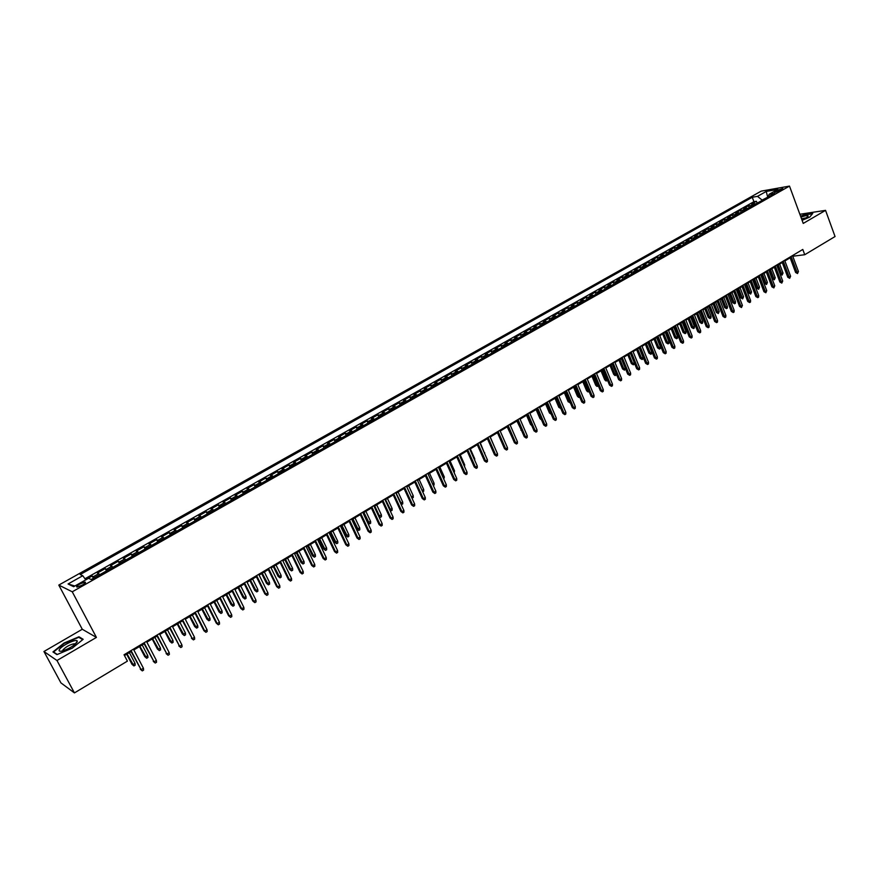 <?xml version="1.0" encoding="UTF-8"?>
<svg xmlns="http://www.w3.org/2000/svg" width="879" height="879" viewBox="0 0 879 879"><rect width="100%" height="100%" fill="white"/><g stroke="black" fill="none" stroke-linecap="round" stroke-linejoin="round"><path stroke-width="1.32" d="M82.263 585.139C85.241 583.337 86.164 582.305 85.021 582.052L79.835 583.997C76.847 585.799 75.924 586.842 77.077 587.095L82.263 585.139M43.95 651.504L56.97 660.514L96.415 637.418L82.274 629.265L43.95 651.504L60.926 682.884L74.44 692.905L127.4 661.129L124.049 654.756L802.791 249.449L804.735 254.723L835.05 236.539L825.546 210.367L799.857 214.267M82.274 629.265L58.794 585.084L761.181 191.139L789.496 186.095L72.254 591.798L58.794 585.084M756.094 203.785L751.655 203.95L756.423 201.258L757.149 203.192M752.896 205.598L748.468 205.741L749.205 207.686M748.468 205.741L743.667 208.455L748.084 208.312M740.03 212.872L735.624 212.993L740.459 210.268L741.195 212.213M731.91 217.454L727.526 217.563L732.394 214.817L733.13 216.761M723.747 222.068L719.374 222.156L724.274 219.398L725.021 221.354M715.517 226.727L711.155 226.793L716.088 224.013L716.846 225.969M707.221 231.408L702.881 231.463L707.859 228.661L708.617 230.628M698.871 236.121L694.553 236.165L699.563 233.342L700.321 235.308M690.465 240.879L686.169 240.89L691.202 238.055L691.971 240.022M682.005 245.659L677.72 245.659L682.796 242.802L683.565 244.78M673.468 250.482L669.205 250.46L674.314 247.581L675.094 249.559M664.887 255.339L660.634 255.295L665.788 252.394L666.568 254.383M656.228 260.228L651.998 260.162L657.184 257.239L657.975 259.239M647.515 265.15L643.307 265.073L648.526 262.129L649.328 264.129M638.736 270.106L634.55 270.018L639.813 267.04L640.615 269.051M629.891 275.105L625.727 274.995L631.023 271.996L631.836 274.017M620.992 280.137L616.838 280.005L622.178 276.995L622.991 279.017M612.015 285.214L607.883 285.06L613.256 282.016L614.08 284.049M602.972 290.323L598.863 290.147L604.28 287.081L605.104 289.114M593.863 295.465L589.776 295.267L595.237 292.191L596.072 294.223M584.689 300.651L580.623 300.431L586.128 297.333L586.963 299.365M575.448 305.881L571.405 305.628L576.943 302.508L577.789 304.552M566.131 311.144L562.11 310.869L567.691 307.727L568.548 309.782M556.748 316.44L552.748 316.154L558.374 312.979L559.231 315.045M547.298 321.791L543.321 321.472L548.99 318.275L549.858 320.341M537.772 327.175L533.817 326.834L539.53 323.615L540.398 325.68M528.169 332.592L524.247 332.24L529.993 328.988L530.872 331.064M518.5 338.063L514.6 337.679L520.39 334.405L521.28 336.492M508.754 343.568L504.876 343.162L510.721 339.865L511.611 341.953M498.931 349.117L495.075 348.688L500.964 345.37L501.865 347.458M489.032 354.72L485.208 354.259L491.141 350.908L492.042 353.006M479.055 360.357L475.264 359.874L481.242 356.5L482.153 358.599M469.001 366.038L465.233 365.521L471.254 362.126L472.177 364.236M458.871 371.762L455.135 371.224L461.2 367.796L462.134 369.916M448.653 377.53L444.95 376.97L451.07 373.52L452.004 375.641M438.368 383.343L434.687 382.761L440.851 379.278L441.796 381.409M427.985 389.21L424.337 388.595L430.556 385.09L431.512 387.221M417.536 395.121L413.91 394.473L420.184 390.935L421.14 393.078M406.988 401.077L403.406 400.406L409.724 396.836L410.691 398.989M396.363 407.087L392.814 406.384L399.176 402.791L400.154 404.944M385.661 413.13L382.134 412.405L388.551 408.779L389.529 410.943M374.861 419.239L371.367 418.47L377.838 414.822L378.827 416.998M363.972 425.392L360.522 424.601L367.037 420.92L368.037 423.096M352.995 431.589L349.578 430.765L356.149 427.062L357.16 429.238M341.942 437.841L338.547 436.984L345.172 433.248L346.194 435.435M330.779 444.148L327.427 443.258L334.108 439.489L335.141 441.687M319.538 450.498L316.22 449.587L322.956 445.785L323.988 447.982M308.199 456.915L304.914 455.959L311.704 452.125L312.748 454.333M296.761 463.376L293.52 462.387L300.365 458.53L301.42 460.739M285.225 469.891L282.027 468.87L288.938 464.98L289.993 467.199M273.6 476.462L270.435 475.407L277.401 471.485L278.478 473.704M261.876 483.087L258.756 482L265.777 478.044L266.853 480.275M250.054 489.768L246.977 488.647L254.053 484.648L255.141 486.889M238.121 496.514L235.089 495.349L242.23 491.328L243.329 493.569M226.101 503.304L223.101 502.107L230.309 498.052L231.419 500.305M213.971 510.161L211.015 508.93L218.278 504.832L219.398 507.095M201.73 517.072L198.83 515.808L206.158 511.677L207.279 513.94M189.392 524.049L186.535 522.741L193.918 518.577L195.061 520.851M176.943 531.081L174.13 529.74L181.579 525.532L182.733 527.818M164.384 538.179L161.615 536.794L169.142 532.553L170.295 534.839M151.726 545.343L149.001 543.914L156.583 539.64L157.759 541.925M138.948 552.561L136.267 551.1L143.925 546.782L145.101 549.078M126.049 559.846L123.434 558.341L131.147 553.99L132.333 556.297M113.05 567.197L110.479 565.647L118.258 561.252L119.467 563.571M99.92 574.613L97.404 573.02L105.26 568.592L106.469 570.91M777.157 190.413L774.542 192.413L780.211 190.556L782.826 188.545L777.157 190.413L777.64 191.71M767.763 197.193L762.115 200.071L757.511 196.347L752.259 197.27L80.165 574.547L82.769 575.723L68.057 583.986L73.649 586.7L88.526 578.305L91.24 579.514L774.487 193.391L769.081 194.336L768.29 196.896M757.511 196.347L766.224 191.457L777.838 189.392L769.081 194.336M756.423 201.258L753.918 201.687L84.966 578.767M94.646 577.591L92.141 575.987L85.626 579.668M105.26 568.592L107.809 570.152M118.258 561.252L120.862 562.78M131.147 553.99L133.795 555.462M143.925 546.782L146.628 548.221M156.583 539.64L159.33 541.035M169.142 532.553L171.932 533.916M181.579 525.532L184.425 526.862M193.918 518.577L196.808 519.863M206.158 511.677L209.092 512.918M218.278 504.832L221.255 506.04M230.309 498.052L233.331 499.217M242.23 491.328L245.296 492.46M254.053 484.648L257.162 485.757M265.777 478.044L268.919 479.11M277.401 471.485L280.588 472.506M288.938 464.98L292.158 465.969M300.365 458.53L303.629 459.486M311.704 452.125L315.012 453.059M322.956 445.785L326.296 446.686M334.108 439.489L337.481 440.357M345.172 433.248L348.589 434.083M356.149 427.062L359.599 427.864M367.037 420.92L370.52 421.689M377.838 414.822L381.354 415.569M388.551 408.779L392.089 409.493M399.176 402.791L402.758 403.472M409.724 396.836L413.328 397.495M420.184 390.935L423.821 391.573M430.556 385.09L434.226 385.683M440.851 379.278L444.554 379.849M451.07 373.52L454.795 374.058M461.2 367.796L464.958 368.323M471.254 362.126L475.045 362.62M481.242 356.5L485.054 356.962M491.141 350.908L494.976 351.358M500.964 345.37L504.832 345.788M510.721 339.865L514.611 340.261M520.39 334.405L524.313 334.778M529.993 328.988L533.938 329.339M539.53 323.615L543.497 323.933M548.99 318.275L552.979 318.572M558.374 312.979L562.384 313.254M567.691 307.727L571.735 307.98M576.943 302.508L580.997 302.739M586.128 297.333L590.205 297.541M595.237 292.191L599.335 292.377M604.28 287.081L608.411 287.257M613.256 282.016L617.41 282.17M622.178 276.995L626.342 277.116M631.023 271.996L635.209 272.105M639.813 267.04L644.01 267.128M648.526 262.129L652.756 262.195M657.184 257.239L661.426 257.283M665.788 252.394L670.04 252.416M674.314 247.581L678.599 247.581M682.796 242.802L687.092 242.791M691.202 238.055L695.52 238.022M699.563 233.342L703.892 233.287M707.859 228.661L712.199 228.595M716.088 224.013L720.461 223.925M724.274 219.398L728.658 219.3M732.394 214.817L736.789 214.696M740.459 210.268L744.876 210.136M56.97 660.514L74.44 692.905M96.415 637.418L72.254 591.798M789.496 186.095L803.23 223.431L825.546 210.367M792.759 256.239L804.735 254.723M124.455 655.536L131.07 651.581M133.839 649.933L144.112 643.802M146.87 642.153L157.022 636.077M159.78 634.429L169.834 628.43M172.592 626.782L182.524 620.849M185.282 619.201L195.094 613.333M197.863 611.685L207.565 605.884M210.323 604.236L219.926 598.489M222.684 596.852L232.188 591.171M234.946 589.523L244.329 583.909M247.087 582.272L256.382 576.712M259.129 575.075L268.326 569.581M271.073 567.933L280.159 562.505M282.917 560.868L291.905 555.495M294.652 553.847L303.541 548.54M306.288 546.892L315.089 541.64M317.835 540.003L326.538 534.795M329.284 533.157L337.888 528.015M340.634 526.378L349.15 521.291M351.886 519.654L360.313 514.622M363.049 512.984L371.377 508.007M374.124 506.37L382.365 501.437M385.101 499.81L393.254 494.932M395.989 493.295L404.065 488.482M406.79 486.845L414.778 482.077M417.503 480.439L425.414 475.726M428.139 474.089L435.951 469.419M438.676 467.793L446.411 463.167M449.136 461.541L456.794 456.97M459.519 455.344L467.09 450.817M469.804 449.191L477.308 444.719M480.022 443.093L487.438 438.665M490.152 437.039L497.492 432.655M500.206 431.04L507.469 426.689M510.172 425.073L517.368 420.777M520.071 419.162L527.191 414.91M529.894 413.295L536.937 409.087M539.629 407.471L546.606 403.307M549.298 401.703L556.198 397.572M558.901 395.968L565.724 391.88M568.416 390.276L575.174 386.233M577.866 384.628L584.557 380.629M587.238 379.025L593.863 375.069M596.544 373.465L603.104 369.554M605.785 367.949L612.278 364.071M614.948 362.478L621.376 358.632M624.046 357.039L630.408 353.237M633.078 351.644L639.374 347.875M642.044 346.282L648.284 342.557M650.943 340.964L657.118 337.283M659.777 335.69L665.886 332.042M668.545 330.449L674.589 326.834M677.248 325.252L683.236 321.67M685.895 320.088L691.817 316.55M694.465 314.968L700.343 311.452M702.98 309.869L708.793 306.397M711.441 304.826L717.198 301.387M719.835 299.805L725.527 296.399M728.164 294.828L733.811 291.454M736.437 289.883L742.03 286.543M744.656 284.972L750.194 281.665M752.82 280.104L758.291 276.83M760.917 275.259L766.345 272.018M768.96 270.457L774.333 267.238M776.948 265.678L782.266 262.502M784.881 260.942L790.155 257.789M768.312 196.819L767.664 196.929L766.224 191.457M792.77 255.437L793.012 256.086M753.918 201.687L752.259 197.27M92.141 575.987L93.372 578.316M82.769 575.723L85.768 579.865M68.057 583.986L74.88 586.007M802.087 220.321L809.702 217.102L812.767 213.41L804.12 214.718L800.571 216.223M56.926 654.613L72.166 648.23L83.164 639.297L78.978 636.781L64.024 643.043L52.96 651.932L56.926 654.613M79.484 637.736L78.978 636.781M789.913 257.14L795.616 272.479L797.022 272.336L791.1 256.437M798.429 271.49L797.528 273.545L797.022 272.336L798.429 271.49L792.517 255.591M797.528 273.545L795.616 272.479M783.013 273.061L782.123 275.083L780.255 274.039L783.013 273.061L779.651 264.063M782.123 275.083L778.245 264.909M780.255 274.039L777.091 265.601M806.186 217.827L808.186 216.124C807.966 215.19 805.538 215.52 800.912 217.124M801.912 219.838L806.142 217.849L801.516 218.783M800.67 216.487L804.098 215.036L812.46 213.773M77 642.186L77.264 641.132C76.923 638.275 61.552 645.516 59.387 649.559C58.508 651.207 59.662 651.636 62.816 650.845C69.331 648.57 74.056 645.691 77 642.186M77.264 641.132L75.209 644.131L74.44 643.736C70.001 644.538 66.189 646.603 62.969 649.9L62.87 650.823M57.245 654.481L53.564 651.987L64.277 643.384L78.78 637.308L82.703 639.67M53.872 652.548L53.564 651.987M782.024 261.854L787.782 277.226L789.177 277.094L783.211 261.14M790.595 276.237L789.694 278.291L789.177 277.094L790.595 276.237L784.639 260.294M789.694 278.291L787.782 277.226M774.091 266.59L779.882 282.016L781.277 281.884L775.267 265.887M782.706 281.016L781.794 283.082L781.277 281.884L782.706 281.016L776.706 265.029M781.794 283.082L779.882 282.016M766.092 271.369L771.927 286.829L773.322 286.697L767.268 270.666M774.762 285.829L773.85 287.905L773.322 286.697L774.762 285.829L768.718 269.798M773.85 287.905L771.927 286.829M758.05 276.171L763.928 291.674L765.312 291.553L759.214 275.479M766.752 290.674L765.84 292.762L765.312 291.553L766.752 290.674L760.676 274.611M765.84 292.762L763.928 291.674M775.234 277.742L774.344 279.775L772.465 278.72L775.234 277.742L771.839 268.732M774.344 279.775L770.433 269.578M772.465 278.72L769.279 270.26M767.4 282.467L766.499 284.499L764.631 283.445L767.4 282.467L763.983 273.424M766.499 284.499L762.565 274.281M764.631 283.445L761.412 274.962M759.511 287.213L758.61 289.257L756.731 288.202L759.511 287.213L756.072 278.16M758.61 289.257L754.632 279.017M756.731 288.202L753.501 279.698M751.567 292.004L750.666 294.058L748.787 292.982L751.567 292.004L748.095 282.917M750.666 294.058L746.656 283.774M748.787 292.982L745.524 284.455M749.941 281.016L755.863 296.553L757.237 296.443L751.106 280.313M758.698 295.553L758.588 297.157L757.786 297.64L757.237 296.443L758.698 295.553L752.567 279.445M757.786 297.64L755.863 296.553M743.568 296.816L742.656 298.882L740.777 297.805L743.568 296.816L740.074 287.719M742.656 298.882L738.624 288.576M740.777 297.805L737.492 289.257M741.777 285.884L747.743 301.475L749.117 301.365L742.931 285.203M750.578 300.475L750.479 302.079L749.666 302.563L749.117 301.365L750.578 300.475L744.403 284.313M749.666 302.563L747.743 301.475M733.558 290.795L739.569 306.419L740.931 306.321L734.701 290.114M742.403 305.42L741.491 307.529L740.931 306.321L742.403 305.42L736.184 289.224M741.491 307.529L739.569 306.419M725.274 295.74L731.328 311.408L732.69 311.309L726.417 295.058M734.174 310.408L734.075 312.023L733.251 312.517L732.69 311.309L734.174 310.408L727.911 294.168M733.251 312.517L731.328 311.408M716.934 300.717L723.032 316.429L724.395 316.341L718.066 300.047M725.889 315.429L725.79 317.044L724.955 317.55L724.395 316.341L725.889 315.429L719.571 299.146M724.955 317.55L723.032 316.429M708.54 305.738L714.682 321.483L716.033 321.406L709.661 305.068M717.539 320.494L717.451 322.11L716.605 322.615L716.033 321.406L717.539 320.494L711.177 304.156M716.605 322.615L714.682 321.483M735.503 301.673L735.415 303.255L734.602 303.738L732.712 302.651L735.503 301.673L731.998 292.542M734.602 303.738L730.537 293.41M732.712 302.651L729.416 294.08M727.394 306.562L727.307 308.144L726.483 308.628L724.604 307.54L727.394 306.562L723.856 297.399M726.483 308.628L722.384 298.278M724.604 307.54L721.274 298.948M719.231 311.485L718.319 313.561L716.429 312.463L719.231 311.485L715.66 302.299M718.319 313.561L714.177 303.189M716.429 312.463L713.078 303.848M711.001 316.44L710.913 318.022L710.089 318.517L708.199 317.418L711.001 316.44L707.408 307.232M710.089 318.517L705.914 308.122M708.199 317.418L704.815 308.782M702.717 321.428L702.629 323.022L701.794 323.516L699.904 322.406L702.717 321.428L699.102 312.199M701.794 323.516L697.596 313.089M699.904 322.406L696.509 313.748M700.08 310.792L706.266 326.581L707.606 326.505L701.189 310.122M709.133 325.582L709.034 327.208L708.199 327.713L707.606 326.505L709.133 325.582L702.728 309.21M708.199 327.713L706.266 326.581M694.377 326.45L694.289 328.043L693.454 328.548L691.553 327.438L694.377 326.45L690.729 317.198M693.454 328.548L689.213 318.099M691.553 327.438L688.136 318.747M691.553 315.88L697.794 331.713L699.124 331.647L692.663 315.209M700.662 330.713L700.574 332.339L699.717 332.855L699.124 331.647L700.662 330.713L694.201 314.297M699.717 332.855L697.794 331.713M685.972 331.515L685.895 333.108L685.049 333.624L683.148 332.493L685.972 331.515L682.302 322.23M685.049 333.624L680.775 323.142M683.148 332.493L679.698 323.791M682.972 321L689.257 336.877L690.586 336.822L684.071 320.341M692.125 335.888L692.048 337.514L691.191 338.03L690.586 336.822L692.125 335.888L685.62 319.418M691.191 338.03L689.257 336.877M677.511 336.613L677.434 338.217L676.577 338.723L674.687 337.591L677.511 336.613L673.808 327.307M676.577 338.723L672.27 328.219M674.687 337.591L671.204 328.867M674.325 326.164L680.654 342.085L681.983 342.03L675.424 325.516M683.532 341.085L683.455 342.722L682.587 343.239L681.983 342.03L683.532 341.085L676.984 324.582M682.587 343.239L680.654 342.085M668.985 341.744L668.908 343.348L668.051 343.865L666.15 342.733L668.985 341.744L665.26 332.416M668.051 343.865L663.711 333.339M666.15 342.733L662.656 333.976M665.623 331.361L671.995 347.337L673.314 347.282L666.7 330.713M674.874 346.337L674.797 347.963L673.929 348.491L673.314 347.282L674.874 346.337L668.282 329.779M673.929 348.491L671.995 347.337M660.404 346.919L660.327 348.523L659.47 349.051L657.569 347.897L660.404 346.919L656.646 337.558M659.47 349.051L655.086 338.492M657.569 347.897L654.031 339.118M656.844 336.602L663.271 352.611L664.579 352.567L657.921 335.965M666.161 351.611L666.084 353.248L665.205 353.787L664.579 352.567L666.161 351.611L659.503 335.02M665.205 353.787L663.271 352.611M651.757 352.127L651.68 353.743L650.812 354.259L648.911 353.105L651.757 352.127L647.966 342.744M650.812 354.259L646.406 343.678M648.911 353.105L645.362 344.304M648.01 341.887L654.481 357.94L655.789 357.896L649.076 341.239M657.371 356.94L657.305 358.577L656.426 359.115L655.789 357.896L657.371 356.94L650.669 340.294M656.426 359.115L654.481 357.94M639.099 347.194L645.625 363.291L646.922 363.269L640.165 346.568M648.526 362.291L648.46 363.939L647.57 364.477L646.922 363.269L648.526 362.291L641.769 345.601M647.57 364.477L645.625 363.291M630.133 352.556L636.704 368.697L638 368.675L631.188 351.93M639.615 367.697L639.549 369.345L638.648 369.883L638 368.675L639.615 367.697L632.803 350.963M638.648 369.883L636.704 368.697M621.101 357.951L627.716 374.135L629.001 374.124L622.134 357.324M630.628 373.135L630.573 374.795L629.672 375.333L629.001 374.124L630.628 373.135L623.771 356.358M629.672 375.333L627.716 374.135M611.993 363.39L618.673 379.618L619.948 379.607L613.026 362.774M621.585 378.618L621.519 380.277L620.618 380.827L619.948 379.607L621.585 378.618L614.674 361.785M620.618 380.827L618.673 379.618M602.818 368.861L609.543 385.134L610.817 385.134L603.84 368.257M612.465 384.134L612.41 385.804L611.498 386.353L610.817 385.134L612.465 384.134L605.499 367.268M611.498 386.353L609.543 385.134M593.578 374.377L600.357 390.705L601.621 390.705L594.589 373.773M603.28 389.705L603.236 391.364L602.313 391.924L601.621 390.705L603.28 389.705L596.259 372.784M602.313 391.924L600.357 390.705M584.271 379.948L591.106 396.308L592.358 396.319L585.271 379.343M594.028 395.308L593.984 396.978L593.05 397.539L592.358 396.319L594.028 395.308L586.952 378.344M593.05 397.539L591.106 396.308M574.888 385.54L581.777 401.956L583.019 401.978L575.877 384.947M584.7 400.956L584.656 402.626L583.722 403.197L583.019 401.978L584.7 400.956L577.58 383.936M583.722 403.197L581.777 401.956M565.428 391.188L572.372 407.647L573.613 407.68L566.417 390.606M575.305 406.647L575.273 408.328L574.328 408.9L573.613 407.68L575.305 406.647L568.12 389.584M574.328 408.9L572.372 407.647M555.902 396.879L562.901 413.383L564.131 413.416L556.879 396.297M565.845 412.383L565.812 414.064L564.856 414.635L564.131 413.416L565.845 412.383L558.604 395.264M564.856 414.635L562.901 413.383M546.309 402.615L553.352 419.162L554.583 419.206L547.265 402.033M556.308 418.162L556.275 419.843L555.319 420.426L554.583 419.206L556.308 418.162L549.001 401M555.319 420.426L553.352 419.162M536.629 408.383L543.738 424.986L544.958 425.029L537.585 407.823M546.694 423.986L546.661 425.667L545.694 426.26L544.958 425.029L546.694 423.986L539.332 406.779M545.694 426.26L543.738 424.986M526.884 414.207L534.047 430.853L535.256 430.908L527.829 413.646M537.003 429.853L536.981 431.545L536.003 432.138L535.256 430.908L537.003 429.853L529.587 412.592M536.003 432.138L534.047 430.853M517.061 420.074L524.28 436.764L525.477 436.83L517.995 419.525M527.246 435.764L527.224 437.456L526.246 438.061L525.477 436.83L527.246 435.764L519.764 418.459M526.246 438.061L524.28 436.764M507.161 425.985L514.435 442.719L515.621 442.796L508.084 425.436M517.401 441.719L517.39 443.423L516.402 444.027L515.621 442.796L517.401 441.719L509.864 424.37M516.402 444.027L514.435 442.719M497.184 431.941L504.524 448.729L505.7 448.817L498.085 431.402M507.491 447.73L507.48 449.433L506.48 450.037L505.7 448.817L507.491 447.73L499.887 430.325M506.48 450.037L504.524 448.729M487.12 437.951L494.525 454.784L495.69 454.872L488.021 437.412M497.492 453.784L497.492 455.498L496.481 456.102L495.69 454.872L497.492 453.784L489.834 436.336M496.481 456.102L494.525 454.784M643.043 357.368L642.978 358.984L642.099 359.511L640.198 358.357L643.043 357.368L639.231 347.963M642.099 359.511L637.649 348.908M640.198 358.357L636.616 349.523M634.264 362.708L634.209 364.28L633.33 364.807L631.419 363.642L632.682 363.609L628.837 354.171M633.33 364.807L632.682 363.609L634.253 362.664M631.419 363.642L627.815 354.786M625.409 368.499L624.486 370.136L622.574 368.96L623.837 368.938L619.959 359.478M624.486 370.136L623.837 368.938L625.244 368.092M622.574 368.96L618.948 360.093M616.498 374.333L614.882 375.52L613.674 374.322L614.915 374.311L611.015 364.829M615.586 375.509L614.915 374.311L616.179 373.553M613.674 374.322L610.004 365.422M607.51 380.222L605.917 380.926L604.697 379.728L605.939 379.717L602.005 370.202M606.609 380.915L605.939 379.717L607.037 379.058M604.697 379.728L601.005 370.806M598.357 385.892L596.885 386.364L595.665 385.167L596.896 385.167L592.929 375.63M597.577 386.364L596.896 385.167L597.83 384.606M595.665 385.167L591.941 376.223M589.084 391.485L587.787 391.847L586.557 390.65L587.776 390.65L583.788 381.09M588.469 391.858L587.776 390.65L588.545 390.188M586.557 390.65L582.81 381.684M579.744 397.121L578.624 397.374L577.382 396.176L578.602 396.187L574.58 386.595M579.294 397.385L578.602 396.187L579.195 395.825M577.382 396.176L573.602 387.178M570.328 402.791L568.142 401.736L569.35 401.758L565.296 392.144M570.053 402.956L569.779 401.494M568.142 401.736L564.34 392.715M560.835 408.515L558.835 407.34L560.033 407.373L555.946 397.726M560.747 408.57L560.286 407.219M558.835 407.34L554.99 398.297M551.254 414.229L549.452 412.987L550.639 413.02L546.529 403.362M550.979 413.591L550.726 412.976M549.452 412.987L545.584 403.922M541.574 419.909L540.003 418.679L536.102 409.581M540.003 418.679L541.057 418.712M531.806 425.645L530.476 424.414L526.554 415.295M530.476 424.414L531.29 424.447M521.84 431.117L516.918 421.041M520.884 430.194L521.445 430.216M511.743 436.522L507.227 426.842M501.568 441.972L497.448 432.677M494.459 446.862L490.251 436.973M484.362 452.949L480.33 442.906M484.681 452.762L484.681 453.652M476.989 444.005L484.45 460.882L485.604 460.981L477.868 443.477M487.427 459.882L487.416 461.596L486.406 462.211L485.604 460.981L487.427 459.882L479.703 442.379M486.406 462.211L484.45 460.882M466.771 450.103L474.286 467.035L475.44 467.145L467.639 449.587M477.275 466.035L477.275 467.749L476.253 468.364L475.44 467.145L477.275 466.035L469.485 448.477M476.253 468.364L474.286 467.035M456.476 456.256L464.057 473.232L465.189 473.352L457.333 455.74M467.046 472.232L467.046 473.957L466.024 474.572L465.189 473.352L467.046 472.232L459.19 454.63M466.024 474.572L464.057 473.232M446.092 462.453L453.74 479.473L454.861 479.604L446.939 461.947M456.728 478.473L456.739 480.209L455.707 480.835L454.861 479.604L456.728 478.473L448.817 460.827M455.707 480.835L453.74 479.473M435.632 468.705L443.335 485.768L444.455 485.911L436.467 468.199M446.334 484.768L446.345 486.505L445.301 487.142L444.455 485.911L446.334 484.768L438.357 467.079M445.301 487.142L443.335 485.768M425.084 475.001L432.853 492.119L433.962 492.273L425.897 474.506M435.852 491.119L435.874 492.855L434.819 493.493L433.962 492.273L435.852 491.119L427.809 473.374M434.819 493.493L432.853 492.119M414.448 481.351L422.283 498.514L423.381 498.679L415.251 480.868M425.293 497.525L425.315 499.261L424.249 499.909L423.381 498.679L425.293 497.525L417.173 479.714M424.249 499.909L422.283 498.514M403.725 487.746L411.625 504.964L412.712 505.139L404.527 487.274M414.635 503.975L414.668 505.722L413.602 506.37L412.712 505.139L414.635 503.975L406.461 486.12M413.602 506.37L411.625 504.964M392.924 494.207L400.89 511.468L401.967 511.655L393.704 493.734M403.9 510.479L403.933 512.226L402.857 512.875L401.967 511.655L403.9 510.479L395.66 492.57M402.857 512.875L400.89 511.468M382.024 500.711L390.056 518.028L391.122 518.214L382.794 500.25M393.078 517.028L393.122 518.786L392.034 519.445L391.122 518.214L393.078 517.028L384.76 499.074M392.034 519.445L390.056 518.028M474.188 459.08L474.715 458.761L470.331 448.883M474.715 458.761L474.715 460.255M463.936 465.255L464.672 464.815L460.255 454.904M464.672 464.815L464.53 466.595M453.597 471.485L454.542 470.902L450.092 460.97M454.542 470.902L454.19 472.825M443.17 477.758L444.345 477.055L439.852 467.09M444.345 477.055L443.774 479.099M432.666 484.087L434.061 483.241L429.534 473.254M434.061 483.241L434.083 484.955L433.281 485.439M422.074 490.46L423.7 489.493L419.14 479.473M423.7 489.493L423.722 491.196L422.689 491.822M411.394 496.899L413.251 495.778L408.658 485.735M413.251 495.778L413.284 497.492L411.943 498.085M412.229 498.129L411.493 497.085M400.56 503.227L402.725 502.118L398.088 492.042M402.725 502.118L402.758 503.843L401.703 504.48L396.176 493.185M401.703 504.48L401.088 504.359M389.628 509.578L392.111 508.512L387.43 498.415M392.111 508.512L392.144 510.238L391.078 510.875L385.507 499.558M391.078 510.875L389.935 510.238M378.585 515.962L381.409 514.962L376.695 504.832M381.409 514.962L381.453 516.687L380.376 517.335L379.475 516.127L374.751 505.985M380.376 517.335L378.684 516.16M371.037 507.271L379.146 524.642L380.189 524.84L371.795 506.82M382.167 523.642L382.211 525.4L381.112 526.06L380.189 524.84L382.167 523.642L373.784 505.634M381.112 526.06L379.146 524.642M370.63 521.456L370.674 523.181L369.587 523.84L367.653 522.434L370.63 521.456L365.873 511.292M369.587 523.84L363.917 512.468M367.653 522.434L363.192 512.896M359.961 513.885L368.136 531.301L369.169 531.509L360.698 513.446M371.169 530.312L371.213 532.07L370.103 532.74L369.169 531.509L371.169 530.312L362.708 512.248M370.103 532.74L368.136 531.301M348.798 520.555L357.039 538.025L358.061 538.245L349.523 520.126M360.071 537.025L360.126 538.794L359.006 539.464L358.061 538.245L360.071 537.025L351.534 518.918M359.006 539.464L357.039 538.025M337.536 527.279L345.843 544.793L346.864 545.035L338.239 526.851M348.886 543.804L348.941 545.573L347.82 546.255L346.864 545.035L348.886 543.804L340.283 525.642M347.82 546.255L345.843 544.793M326.186 534.058L334.558 551.627L335.569 551.869L326.878 533.641M337.602 550.639L337.668 552.408L336.536 553.1L335.569 551.869L337.602 550.639L328.922 532.421M336.536 553.1L334.558 551.627M314.726 540.893L323.186 558.517L324.175 558.769L315.407 540.486M326.23 557.528L326.307 559.308L325.164 560L324.175 558.769L326.23 557.528L317.473 539.256M325.164 560L323.186 558.517M303.189 547.793L311.715 565.461L312.693 565.735L303.848 547.397M314.759 564.472L314.836 566.252L313.682 566.955L312.693 565.735L314.759 564.472L305.936 546.145M313.682 566.955L311.715 565.461M291.542 554.748L300.146 572.471L301.101 572.745L292.18 554.363M303.2 571.482L303.277 573.262L302.112 573.976L301.101 572.745L303.2 571.482L294.289 553.1M302.112 573.976L300.146 572.471M279.797 561.758L288.477 579.536L289.422 579.821L280.423 561.384M291.531 578.547L291.619 580.338L290.444 581.052L289.422 579.821L291.531 578.547L282.544 560.11M290.444 581.052L288.477 579.536M267.952 568.823L276.709 586.656L277.643 586.963L268.567 568.46M279.775 585.667L279.863 587.469L278.676 588.183L277.643 586.963L279.775 585.667L270.71 567.186M278.676 588.183L276.709 586.656M256.009 575.965L264.832 593.841L265.755 594.16L256.602 575.602M267.908 592.864L268.007 594.654L266.809 595.38L265.755 594.16L267.908 592.864L258.756 574.317M266.809 595.38L264.832 593.841M359.753 528.004L359.808 529.74L358.72 530.4L356.775 528.982L359.753 528.004L354.962 517.819M358.72 530.4L352.984 518.995M356.775 528.982L352.281 519.423M348.798 534.608L348.853 536.344L347.754 537.003L345.821 535.586L348.798 534.608L343.964 524.389M347.754 537.003L341.975 525.576M345.821 535.586L341.272 525.994M337.745 541.266L337.8 543.002L336.69 543.672L334.756 542.244L337.745 541.266L332.866 531.015M336.69 543.672L330.867 532.213M334.756 542.244L330.185 532.619M326.603 547.969L326.669 549.716L325.549 550.397L323.615 548.946L326.603 547.969L321.692 537.695M325.549 550.397L319.659 538.904M323.615 548.946L319 539.299M315.363 554.737L315.44 556.484L314.308 557.165L312.375 555.715L315.363 554.737L310.408 544.431M314.308 557.165L308.375 545.65M312.375 555.715L307.716 546.046M304.046 561.56L304.123 563.318L302.98 563.999L301.047 562.538L304.046 561.56L299.047 551.221M302.98 563.999L296.992 552.452M301.047 562.538L296.355 552.836M292.619 568.438L292.707 570.196L291.564 570.889L289.62 569.416L292.619 568.438L287.587 558.077M291.564 570.889L285.51 559.308M289.62 569.416L284.884 559.681M281.104 575.371L281.192 577.14L280.038 577.833L278.105 576.349L279.028 576.635L281.104 575.371L276.028 564.977M280.038 577.833L273.929 566.23M278.105 576.349L273.325 566.592M269.501 582.37L269.589 584.139L268.425 584.843L266.491 583.337L267.392 583.634L269.501 582.37L264.37 571.943M268.425 584.843L262.261 573.207M266.491 583.337L261.667 573.558M257.789 589.424L257.888 591.193L256.712 591.908L254.778 590.391L255.668 590.699L257.789 589.424L252.614 578.964M256.712 591.908L250.493 580.239M254.778 590.391L249.911 580.579M243.955 583.151L252.866 601.093L253.778 601.423L244.538 582.81M255.943 600.104L256.042 601.906L254.844 602.642L253.778 601.423L255.943 600.104L246.713 581.513M254.844 602.642L252.866 601.093M245.977 596.533L246.087 598.313L244.9 599.028L242.967 597.5L243.846 597.819L245.977 596.533L240.758 586.051M244.9 599.028L238.616 587.326M242.967 597.5L238.066 587.666M231.803 590.413L240.791 608.4L241.681 608.74L232.364 590.084M243.868 607.422L243.977 609.224L242.769 609.96L241.681 608.74L243.868 607.422L234.561 588.765M242.769 609.96L240.791 608.4M234.067 603.708L234.188 605.488L232.99 606.213L231.056 604.675L231.913 605.005L234.067 603.708L228.804 593.193M232.99 606.213L226.639 594.479M231.056 604.675L226.112 594.808M219.552 597.731L228.617 615.772L229.496 616.124L220.091 597.412M231.693 614.795L231.814 616.608L230.595 617.344L229.496 616.124L231.693 614.795L222.31 596.083M230.595 617.344L228.617 615.772M222.057 610.938L222.178 612.729L220.97 613.454L219.036 611.905L219.893 612.245L222.057 610.938L216.75 600.39M220.97 613.454L214.575 601.697M219.036 611.905L214.047 602.005M207.18 605.115L216.333 623.211L217.19 623.574L207.708 604.807M219.42 622.233L219.541 624.046L218.311 624.793L217.19 623.574L219.42 622.233L209.938 603.466M218.311 624.793L216.333 623.211M209.949 618.234L210.07 620.025L208.861 620.761L206.928 619.201L207.763 619.552L209.949 618.234L204.587 607.664M208.861 620.761L202.39 608.971M206.928 619.201L201.884 609.279M194.709 612.564L203.939 630.715L204.785 631.089L195.215 612.267M207.026 629.738L207.158 631.561L205.917 632.309L204.785 631.089L207.026 629.738L197.467 610.916M205.917 632.309L203.939 630.715M197.731 625.595L197.863 627.386L196.632 628.122L194.698 626.562L195.523 626.925L197.731 625.595L192.325 614.981M196.632 628.122L190.106 616.311M194.698 626.562L189.622 616.597M182.129 620.08L192.27 638.67L182.612 619.794M194.534 637.308L194.666 639.132L193.413 639.89L192.27 638.67L194.534 637.308L184.887 618.431M193.413 639.89L191.446 638.275M185.414 633.012L185.546 634.814L184.315 635.561L182.382 633.979L183.184 634.363L185.414 633.012L179.953 622.376M184.315 635.561L177.723 623.716M182.382 633.979L177.25 623.991M169.427 627.661L179.646 646.318L169.9 627.386M181.931 644.944L182.074 646.768L180.799 647.537L179.646 646.318L181.931 644.944L172.196 626.013M180.799 647.537L178.833 645.911M156.627 635.308L166.911 654.042L157.066 635.045M169.207 652.647L169.361 654.481L168.076 655.251L166.911 654.042L169.207 652.647L159.385 633.66M168.076 655.251L166.109 653.613M143.706 643.021L154.056 661.821L144.123 642.769M156.374 660.415L156.539 662.261L155.242 663.041L154.056 661.821L156.374 660.415L146.463 641.373M155.242 663.041L153.276 661.382M130.663 650.812L141.09 669.677L131.07 650.57M143.431 668.26L143.596 670.106L142.299 670.886L141.09 669.677L143.431 668.26L133.432 649.152M142.299 670.886L140.321 669.227M172.976 640.505L173.13 642.307L171.877 643.054L169.944 641.461L170.735 641.857L172.976 640.505L167.482 629.836M171.877 643.054L165.219 631.177M169.944 641.461L164.78 631.452M160.439 648.054L160.593 649.856L159.341 650.625L157.407 649.01L158.176 649.416L160.439 648.054L154.891 637.352M159.341 650.625L152.616 638.714M157.407 649.01L152.188 638.967M147.793 655.668L147.958 657.481L146.683 658.25L144.76 656.624L145.507 657.052L147.793 655.668L142.2 644.944M146.683 658.25L139.904 646.307M144.76 656.624L139.497 646.559M135.036 663.359L135.201 665.172L133.927 665.941L131.993 664.315L132.729 664.744L135.036 663.359L129.389 652.592M133.927 665.941L127.07 653.976M131.993 664.315L126.686 654.207M751.204 205.29L754.402 203.488M93.537 576.602L98.811 573.624M106.689 569.174L111.919 566.219M119.72 561.813L124.906 558.89M132.641 554.517L137.783 551.616M145.453 547.287L150.551 544.409M158.154 540.124L163.197 537.267M170.735 533.015L175.745 530.191M183.217 525.972L188.172 523.17M195.577 518.984L200.5 516.204M207.851 512.061L212.718 509.304M220.003 505.194L224.837 502.469M232.056 498.393L236.847 495.69M244.01 491.647L248.768 488.955M255.866 484.955L260.58 482.285M267.612 478.319L272.292 475.682M279.269 471.737L283.906 469.122M290.828 465.211L295.421 462.618M302.288 458.739L306.848 456.168M313.649 452.322L318.176 449.773M324.922 445.961L329.405 443.423M336.108 439.643L340.558 437.138M347.194 433.391L351.611 430.897M358.192 427.172L362.577 424.711M369.103 421.019L373.443 418.569M379.926 414.91L384.233 412.471M390.661 408.845L394.935 406.439M401.318 402.835L405.549 400.439M411.877 396.868L416.086 394.495M422.359 390.946L426.524 388.595M432.754 385.079L436.896 382.75M443.071 379.256L447.18 376.937M453.311 373.476L457.377 371.18M463.464 367.741L467.507 365.466M473.539 362.06L477.55 359.797M483.538 356.413L487.515 354.16M493.46 350.809L497.404 348.578M503.304 345.249L507.216 343.041M513.072 339.733L516.962 337.536M522.763 334.262L526.62 332.086M532.388 328.834L536.212 326.669M541.936 323.439L545.738 321.296M551.408 318.088L555.187 315.957M560.813 312.781L564.56 310.672M570.152 307.507L573.866 305.409M579.415 302.277L583.107 300.2M588.611 297.091L592.27 295.025M597.742 291.938L601.368 289.883M606.796 286.818L610.411 284.785M615.794 281.741L619.376 279.72M624.727 276.698L628.276 274.698M633.583 271.699L637.11 269.699M642.384 266.733L645.889 264.755M651.119 261.799L654.591 259.832M659.788 256.899L663.238 254.954M668.403 252.042L671.831 250.108M676.951 247.219L680.346 245.296M685.433 242.428L688.806 240.516M693.861 237.671L697.212 235.77M702.222 232.946L705.551 231.067M710.529 228.254L713.836 226.386M718.78 223.596L722.066 221.739M726.977 218.97L730.229 217.135M735.108 214.377L738.349 212.553M743.184 209.817L746.403 208.004M775.739 192.292L775.399 191.402M85.395 582.766L85.021 582.052M807.383 217.025L808.186 216.124M74.836 644.472L74.44 643.736"/></g></svg>
